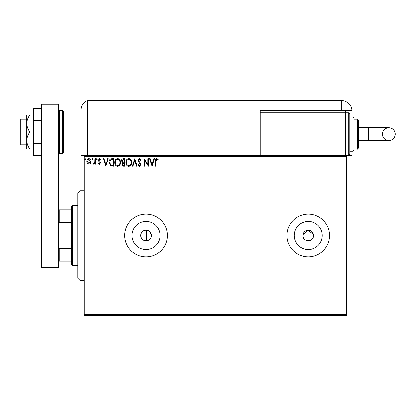 <?xml version="1.0" encoding="UTF-8"?>
<svg xmlns="http://www.w3.org/2000/svg" width="416" height="416" viewBox="0 0 416 416"><rect width="100%" height="100%" fill="white"/><g stroke="black" fill="none" stroke-linecap="round" stroke-linejoin="round"><path stroke-width="0.62" d="M149.344 231.327L146.697 230.23C143.13 230.22 141.138 231.982 140.722 235.529C141.138 239.065 143.13 240.833 146.697 240.822C149.588 240.24 151.154 238.477 151.393 235.529L150.046 231.988M140.722 235.529A5.335 5.335 0 0 0 146.058 240.859A5.335 5.335 0 0 0 151.393 235.529A5.335 5.335 0 0 0 146.058 230.194A5.335 5.335 0 0 0 140.722 235.529M313.461 234.484L307.705 230.22L302.895 235.529A5.335 5.335 0 0 0 308.225 240.859A5.335 5.335 0 0 0 313.56 235.529A5.335 5.335 0 0 0 308.225 230.194A5.335 5.335 0 0 0 302.895 235.529C302.562 242.398 313.882 242.419 313.56 235.529M132.018 235.529A14.04 14.04 0 0 0 146.058 249.569A14.04 14.04 0 0 0 160.098 235.529A14.04 14.04 0 0 0 146.058 221.484A14.04 14.04 0 0 0 132.018 235.529M294.185 235.529A14.04 14.04 0 0 0 308.225 249.569A14.04 14.04 0 0 0 322.265 235.529A14.04 14.04 0 0 0 308.225 221.484A14.04 14.04 0 0 0 294.185 235.529M286.889 235.529A21.341 21.341 0 0 0 308.225 256.864A21.341 21.341 0 0 0 329.566 235.529A21.341 21.341 0 0 0 308.225 214.188A21.341 21.341 0 0 0 286.889 235.529M124.717 235.529A21.341 21.341 0 0 0 146.058 256.864A21.341 21.341 0 0 0 167.393 235.529A21.341 21.341 0 0 0 146.058 214.188A21.341 21.341 0 0 0 124.717 235.529M346.637 315.546L84.172 315.546L84.172 314.48L346.637 314.48L346.637 315.546M346.637 156.577L84.172 156.577L84.172 155.506L346.637 155.506L346.637 314.48M90.412 163.358L88.863 164.263L87.318 163.363L86.762 161.424C86.746 159.874 87.448 158.938 88.863 158.61C90.282 158.938 90.99 159.874 90.974 161.424L90.412 163.358M95.378 158.709L95.378 164.164L94.801 164.164L94.801 163.363L93.803 164.263L93.366 164.076L93.642 163.493L94.713 162.417L94.801 158.709L95.378 158.709M99.356 164.263L98.249 163.488L98.587 163.015L99.32 163.592L99.876 162.859L99.741 162.36L98.436 161.034L98.249 160.191L99.46 158.61L100.646 159.354L100.313 159.858L99.528 159.281L98.826 160.16L100.266 161.99L100.454 162.833L99.356 164.263M111.93 158.709L113.667 158.709L113.667 166.176L110.755 165.906L109.07 162.349C108.982 160.191 109.938 158.98 111.93 158.709M124.774 158.709L124.774 166.176L123.718 166.176C122.58 166.119 122.008 165.5 121.997 164.325L122.694 162.739L121.519 160.831C121.524 159.593 122.112 158.886 123.282 158.709L124.774 158.709M134.826 158.709L137.218 166.176L136.594 166.176L134.779 160.514L132.964 166.176L132.335 166.176L134.826 158.709M147.846 158.709L148.424 158.709L148.424 166.176L144.69 160.607L144.69 166.176L144.113 166.176L144.113 158.709L147.846 164.263L147.846 158.709M155.984 161.21L155.984 166.176L155.412 166.176L155.412 161.132C155.184 159.775 155.636 158.907 156.78 158.517L158.189 159.38L157.898 159.952L156.785 159.281L155.984 161.21M84.172 156.577L84.172 314.48M152.058 166.176L149.573 158.709L150.197 158.709L150.966 161.101L153.062 161.101L153.826 158.709L154.456 158.709L152.058 166.176M139.563 158.517L141.242 160.15L140.774 160.529L139.604 159.281L138.559 160.55L140.561 163.488L140.858 164.627L139.521 166.369L138.081 165.105L138.528 164.642L139.532 165.604L140.286 164.658L137.987 160.54L139.563 158.517M131.664 162.412C131.706 164.538 130.764 165.859 128.83 166.369C126.854 165.906 125.882 164.601 125.923 162.448C125.887 160.311 126.838 159 128.783 158.517C130.733 158.985 131.695 160.285 131.664 162.412M120.557 162.412C120.604 164.538 119.657 165.859 117.723 166.369C115.747 165.906 114.774 164.601 114.816 162.448C114.78 160.311 115.731 159 117.676 158.517C119.626 158.985 120.588 160.285 120.557 162.412M105.908 166.176L103.423 158.709L104.047 158.709L104.811 161.101L106.912 161.101L107.676 158.709L108.306 158.709L105.908 166.176M97.198 159.234L96.72 159.858L96.242 159.234L96.72 158.61L97.198 159.234M92.794 159.234L92.316 159.858L91.837 159.234L92.316 158.61L92.794 159.234M85.613 159.234L85.134 159.858L84.656 159.234L85.134 158.61L85.613 159.234M151.211 161.871L152.017 164.377L152.818 161.871L151.211 161.871M126.495 162.448C126.469 164.154 127.239 165.209 128.804 165.604C130.364 165.188 131.128 164.128 131.092 162.412C131.118 160.711 130.359 159.671 128.804 159.281C127.228 159.671 126.459 160.722 126.495 162.448M123.604 165.412L124.197 165.412L124.197 163.015L122.569 164.315L123.604 165.412M123.906 162.25L124.197 162.25L124.197 159.474L123.542 159.474L122.091 160.831L122.996 162.162L123.906 162.25M115.388 162.448C115.362 164.154 116.132 165.209 117.697 165.604C119.257 165.188 120.021 164.128 119.985 162.412C120.011 160.711 119.252 159.671 117.697 159.281C116.121 159.671 115.352 160.722 115.388 162.448M113.09 165.412L113.09 159.474L110.937 159.666L109.642 162.349L111.062 165.204L113.09 165.412M105.061 161.871L105.862 164.377L106.668 161.871L105.061 161.871M87.334 161.418L88.868 163.592L90.397 161.418L88.868 159.281L87.334 161.418M79.908 280.337L77.771 278.205L77.771 192.852L79.908 190.715L79.908 280.337L84.172 280.337M146.697 230.23L146.697 240.822M72.441 265.398L71.37 264.332L71.37 206.721L72.441 205.655L72.441 265.398L77.771 265.398M71.37 222.331L59.207 222.331L58.568 223.792M58.568 247.26L59.207 248.721L59.207 261.134L58.568 261.134M71.37 248.721L59.207 248.721M58.568 209.919L59.207 209.919L59.207 222.331M71.37 209.919L59.207 209.919M71.37 261.134L59.207 261.134M26.775 144.841L20.8 144.841L20.8 119.231L26.775 119.231M63.476 111.764L63.476 152.308L62.41 153.374L62.41 110.698L63.476 111.764M41.496 258.996L41.496 104.296L58.568 104.296L58.568 267.535L41.496 267.535L41.496 258.996L58.568 258.996M41.496 155.444L33.602 155.444L33.602 120.333L41.496 120.333M33.602 143.738L41.496 143.738M33.602 120.333L33.602 108.628L41.496 108.628M29.921 132.033C27.981 129.444 26.931 126.599 26.775 123.5L26.775 149.105L29.921 149.105C27.976 146.494 26.926 143.65 26.775 140.572C26.926 137.488 27.976 134.644 29.921 132.033L33.602 132.033M29.921 149.105L33.602 149.105M29.921 114.967L26.775 114.967L26.775 123.5C26.926 120.422 27.976 117.577 29.921 114.967L33.602 114.967M63.476 145.907L80.974 145.907L80.974 155.506L80.974 110.235L80.974 111.124L87.376 111.124L87.376 100.454A10.67 10.67 0 0 0 81.333 107.494L81.172 108.196M84.172 155.506L80.974 155.506M80.974 128.835L80.974 110.235C81.38 106.595 81.38 106.595 80.974 110.235L81.141 108.342M87.376 100.454L341.302 100.454A10.67 10.67 0 0 1 351.962 110.698L260.213 110.698L260.213 111.124L87.376 111.124L87.376 155.506L87.376 100.454A10.67 10.67 0 0 0 80.974 110.235M266.344 100.454L266.968 100.454M144.466 100.454L144.955 100.454M259.033 100.454L261.076 100.454M274.092 100.454L274.674 100.454M345.571 110.698L345.571 112.83L348.769 112.83L348.769 155.506L346.637 155.506L351.972 155.506L351.972 151.242M351.972 117.099L351.972 111.124A10.67 10.67 0 0 0 341.302 100.454L341.302 110.698M260.213 111.124L260.213 155.506M395.2 134.17A6.401 6.401 90 0 1 388.799 140.572A6.401 6.401 90 0 1 382.398 134.17A6.401 6.401 90 0 1 388.799 127.769A6.401 6.401 90 0 1 395.2 134.17C395.075 136.937 393.754 138.908 391.248 140.083L388.799 140.572L368.514 140.572L368.514 127.769L388.799 127.769L391.248 128.253C393.754 129.433 395.075 131.404 395.2 134.17M358.374 127.769L368.514 127.769M358.374 140.572L368.514 140.572M348.769 112.83L349.835 113.896L349.835 154.44L348.769 155.506M353.038 117.099L354.104 118.165L354.104 150.171L353.038 151.242L353.038 117.099L349.835 117.099M357.302 119.231C357.557 119.012 357.916 119.371 358.374 120.302L358.374 148.039C357.916 148.97 357.557 149.323 357.302 149.105L357.302 119.231L354.104 119.231M345.571 155.506L345.571 112.83L260.213 112.83M58.568 111.764L59.634 110.698L59.634 153.374L62.41 153.374M79.908 190.715L84.172 190.715M72.441 205.655L77.771 205.655M63.476 118.165L80.974 118.165M59.634 110.698L62.41 110.698M59.634 153.374L58.568 152.308M388.799 127.769L386.162 128.336C383.765 129.542 382.512 131.487 382.398 134.17C382.522 136.937 383.838 138.908 386.35 140.083L388.799 140.572M357.302 149.105L354.104 149.105M353.038 151.242L349.835 151.242"/></g></svg>
